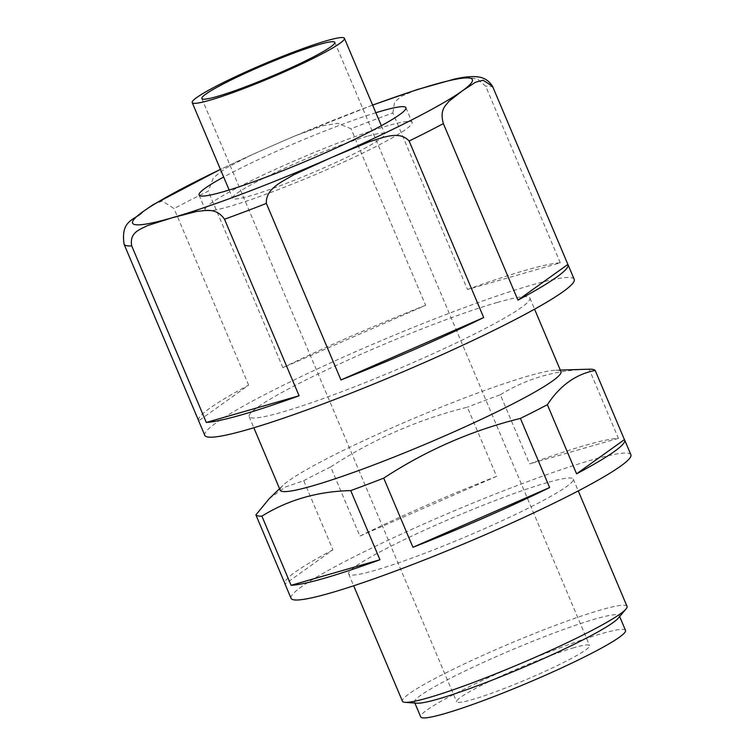 <?xml version="1.0" encoding="UTF-8"?>
<svg xmlns="http://www.w3.org/2000/svg" width="755" height="755" viewBox="0 0 755 755"><rect width="100%" height="100%" fill="white"/><g stroke="black" fill="none" stroke-linecap="round" stroke-linejoin="round"><path stroke-width="0.57" stroke-dasharray="3.77 2.83" d="M269.205 498.696L285.333 487.013L303.718 480.68L332.927 549.829L285.097 584.03M330.69 466.939C372.97 439.25 418.525 419.336 467.373 407.209L496.582 476.358L359.899 536.088L330.69 466.939A184.465 17.101 -22.9 0 0 303.718 480.68M467.477 289.486A200.5 18.582 -22.9 0 1 525.235 270.365A200.5 18.582 -22.9 0 1 560.276 262.806L467.477 289.486L392.893 112.939A200.5 18.582 -22.9 0 0 351.047 128.756L337.73 123.32L322.923 125.726L294.799 135.985L273.461 145.243L251.802 154.784L225.179 168.507L213.401 177.765L208.295 191.147A200.5 18.582 -22.9 0 0 174.056 208.578L162.278 201.019L153.133 204.662M560.276 262.806L485.701 86.259L477.632 79.162L469.185 77.538L453.68 79.303M388.202 125.613A112.278 10.41 -22.9 0 0 271.555 171.083A112.278 10.41 -22.9 0 0 205.275 209.777A112.278 10.41 -22.9 0 0 312.759 175.67A112.278 10.41 -22.9 0 0 412.145 122.395A112.278 10.41 -22.9 0 0 388.202 125.613M375.848 112.731A112.278 10.41 -22.9 0 0 223.659 177.019M367.194 136.306A82.606 7.654 -22.9 0 0 281.37 169.762A82.606 7.654 -22.9 0 0 232.615 198.225A82.606 7.654 -22.9 0 0 311.692 173.131A82.606 7.654 -22.9 0 0 384.805 133.937A82.606 7.654 -22.9 0 0 367.194 136.306M630.897 454.755A184.465 17.101 -22.9 0 0 591.561 460.05A184.465 17.101 -22.9 0 0 399.923 534.748A184.465 17.101 -22.9 0 0 291.043 598.309M500.357 394.742C526.641 378.453 556.256 369.941 589.202 369.204L618.411 438.353A184.465 17.101 -22.9 0 0 585.342 445.337A184.465 17.101 -22.9 0 0 529.566 463.891L500.357 394.742A184.465 17.101 -22.9 0 0 467.373 407.209M332.927 549.829A184.465 17.101 -22.9 0 0 284.711 583.115M496.582 476.358A184.465 17.101 -22.9 0 0 359.899 536.088M560.946 371.611A152.378 14.128 -22.9 0 0 555.812 370.205A152.378 14.128 -22.9 0 0 528.453 375.981A152.378 14.128 -22.9 0 0 385.852 430.577A152.378 14.128 -22.9 0 0 282.776 485.541A152.378 14.128 -22.9 0 0 280.199 490.203M497.375 302.425A152.378 14.128 -22.9 0 0 339.07 364.127A152.378 14.128 -22.9 0 0 249.131 416.637A152.378 14.128 -22.9 0 0 394.997 370.356A152.378 14.128 -22.9 0 0 529.868 298.046A152.378 14.128 -22.9 0 0 497.375 302.425M574.196 279.322A200.5 18.582 -22.9 0 0 531.444 285.079A200.5 18.582 -22.9 0 0 323.149 366.269A200.5 18.582 -22.9 0 0 204.803 435.361M416.826 89.694L401.028 96.451L394.497 102.284L392.893 112.939M425.631 305.303A200.5 18.582 -22.9 0 0 282.87 367.694L425.631 305.303L351.047 128.756M282.87 367.694L208.295 191.147M198.518 420.45A200.5 18.582 -22.9 0 1 248.64 385.125L198.688 420.846M618.411 438.353L529.566 463.891M547.271 482.596A121.904 11.297 -22.9 0 0 420.629 531.964A121.904 11.297 -22.9 0 0 348.678 573.97A121.904 11.297 -22.9 0 0 465.363 536.937A121.904 11.297 -22.9 0 0 573.272 479.095A121.904 11.297 -22.9 0 0 547.271 482.596M627.027 606.359A121.904 11.297 -22.9 0 0 601.027 609.861A121.904 11.297 -22.9 0 0 474.385 659.228A121.904 11.297 -22.9 0 0 402.434 701.235M618.373 618.071A111.155 10.306 -22.9 0 0 619.298 615.693A111.155 10.306 -22.9 0 0 595.601 618.883A111.155 10.306 -22.9 0 0 480.114 663.9A111.155 10.306 -22.9 0 0 414.504 702.197A111.155 10.306 -22.9 0 0 416.854 703.198M625.517 630.406A111.155 10.306 -22.9 0 0 601.81 633.596A111.155 10.306 -22.9 0 0 486.333 678.603A111.155 10.306 -22.9 0 0 420.724 716.91M574.215 647.639A72.178 6.691 -22.9 0 0 499.234 676.867A72.178 6.691 -22.9 0 0 456.624 701.744A72.178 6.691 -22.9 0 0 525.716 679.821A72.178 6.691 -22.9 0 0 589.608 645.572A72.178 6.691 -22.9 0 0 574.215 647.639M248.64 385.125L174.056 208.578M493.308 87.873A200.5 18.582 -22.9 0 0 485.701 86.259M372.64 105.143A184.465 17.101 -22.9 0 0 273.461 145.243A184.465 17.101 -22.9 0 0 220.451 169.431M199.065 195.064L205.275 209.777M405.926 107.682L412.145 122.395M229.143 190.005L232.615 198.225M381.332 125.717L384.805 133.937M282.776 485.541L279.558 488.664M555.812 370.205L560.295 370.073M249.131 416.637L253.831 427.764M529.868 298.046L534.568 309.173M294.799 135.985L372.611 105.068M251.802 154.784L220.413 169.356M348.678 573.97L353.67 585.786M573.272 479.095L578.264 490.92M414.504 702.197L414.863 703.047M619.298 615.693L619.657 616.542M201.821 98.537L456.624 701.744M334.805 42.365L589.608 645.572"/><path stroke-width="1.13" d="M350.735 490.608C317.789 491.345 288.174 499.857 261.891 516.146L291.1 585.295L379.944 559.757L350.735 490.608A184.465 17.101 -22.9 0 0 383.719 478.141C425.99 450.442 471.554 430.529 520.403 418.402A184.465 17.101 -22.9 0 0 547.375 404.671C560.031 385.484 575.971 374.084 595.204 370.469A184.465 17.101 -22.9 0 0 589.259 369.204A184.465 17.101 -22.9 0 0 589.202 369.204M284.711 583.115A184.465 17.101 -22.9 0 0 284.833 583.596A184.465 17.101 -22.9 0 0 285.097 584.03L255.888 514.882L269.205 498.696L279.558 488.664M576.584 473.819A184.465 17.101 -22.9 0 0 624.678 440.042A184.465 17.101 -22.9 0 0 624.413 439.618L576.584 473.819L547.375 404.671M624.413 439.618L595.204 370.469M412.928 547.29A184.465 17.101 -22.9 0 0 549.612 487.551L412.928 547.29L383.719 478.141M549.612 487.551L520.403 418.402M206.294 422.451A200.5 18.582 -22.9 0 0 299.103 395.78L206.294 422.451L131.719 245.904C129.171 231.945 140.732 229.369 147.395 225.632L171.904 217.855L197.036 211.372C205.096 210.881 216.062 207.03 224.518 219.233A200.5 18.582 -22.9 0 0 266.364 203.406C265.439 188.269 283.125 181.351 293.648 174.83L331.53 157.502L370.082 141.43C382.134 138.071 399.187 129.983 409.125 141.015A200.5 18.582 -22.9 0 0 443.355 123.594C439.429 109.315 445.809 105.643 449.046 101.217L462.117 91.015L475.48 82.248L483.068 80.238L492.543 86.296L567.892 264.42L517.939 300.141L443.355 123.594M299.103 395.78L224.518 219.233M492.543 86.296C486.635 77.142 478.963 77.199 477.556 76.812C470.969 76.198 463.004 77.029 453.68 79.303L416.826 89.694L372.611 105.068M223.659 177.019A112.278 10.41 -22.9 0 0 199.065 195.064A112.278 10.41 -22.9 0 0 306.549 160.957A112.278 10.41 -22.9 0 0 405.926 107.682A112.278 10.41 -22.9 0 0 381.983 110.9A112.278 10.41 -22.9 0 0 375.848 112.731M326.792 40.676A82.606 7.654 -22.9 0 0 240.977 74.132A82.606 7.654 -22.9 0 0 192.214 102.595A82.606 7.654 -22.9 0 0 271.29 77.501A82.606 7.654 -22.9 0 0 344.412 38.307A82.606 7.654 -22.9 0 0 326.792 40.676M284.833 583.596L291.043 598.309A184.465 17.101 -22.9 0 0 467.619 542.279A184.465 17.101 -22.9 0 0 630.897 454.755L624.678 440.042M291.1 585.295A184.465 17.101 -22.9 0 0 379.944 559.757M255.888 514.882A184.465 17.101 -22.9 0 0 261.891 516.146M253.831 427.764L280.199 490.203A152.378 14.128 -22.9 0 0 358.776 470.507A152.378 14.128 -22.9 0 0 560.946 371.611L534.568 309.173M198.518 420.45A200.5 18.582 -22.9 0 0 198.584 420.648L204.803 435.361A200.5 18.582 -22.9 0 0 396.734 374.461A200.5 18.582 -22.9 0 0 574.196 279.322L567.986 264.609A200.5 18.582 -22.9 0 0 567.892 264.42M220.413 169.356L153.133 204.671L142.865 211.721C135.843 220.026 120.271 219.007 124.103 244.299A200.5 18.582 -22.9 0 0 131.719 245.904M198.584 420.648A200.5 18.582 -22.9 0 0 198.688 420.846L124.103 244.299M340.949 379.954A200.5 18.582 -22.9 0 0 483.7 317.562L340.949 379.954L266.364 203.406M483.7 317.562L409.125 141.015M517.939 300.141A200.5 18.582 -22.9 0 0 567.986 264.609M353.67 585.786L402.434 701.235A121.904 11.297 -22.9 0 0 405.01 702.329A121.904 11.297 -22.9 0 0 519.129 664.202A121.904 11.297 -22.9 0 0 626.008 608.974A121.904 11.297 -22.9 0 0 627.027 606.359L578.264 490.92M405.01 702.329L416.854 703.198A111.155 10.306 -22.9 0 0 520.912 668.439A111.155 10.306 -22.9 0 0 618.373 618.071L626.008 608.974M414.863 703.047L420.724 716.91A111.155 10.306 -22.9 0 0 527.122 683.143A111.155 10.306 -22.9 0 0 625.517 630.406L619.657 616.542M319.412 44.441A72.178 6.691 -22.9 0 0 244.431 73.669A72.178 6.691 -22.9 0 0 201.821 98.537A72.178 6.691 -22.9 0 0 270.913 76.614A72.178 6.691 -22.9 0 0 334.805 42.365A72.178 6.691 -22.9 0 0 319.412 44.441M220.451 169.431A184.465 17.101 -22.9 0 0 142.865 211.721A184.465 17.101 -22.9 0 0 171.904 217.855A184.465 17.101 -22.9 0 0 331.53 157.502A184.465 17.101 -22.9 0 0 462.117 91.015A184.465 17.101 -22.9 0 0 433.087 84.89A184.465 17.101 -22.9 0 0 372.64 105.143M192.214 102.595L229.143 190.005M344.412 38.307L381.332 125.717M560.295 370.073L589.259 369.204"/></g></svg>
